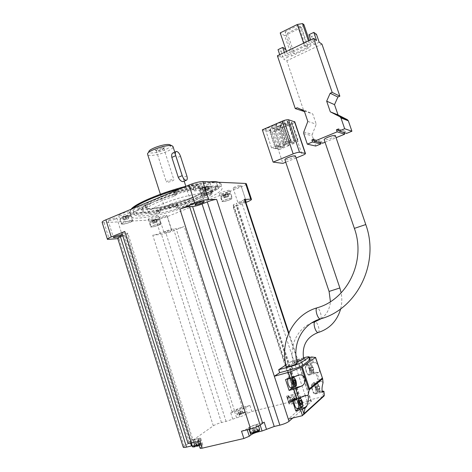 <?xml version="1.0" encoding="UTF-8"?>
<svg xmlns="http://www.w3.org/2000/svg" width="472" height="472" viewBox="0 0 472 472"><rect width="100%" height="100%" fill="white"/><g stroke="black" fill="none" stroke-linecap="round" stroke-linejoin="round"><path stroke-width="0.35" stroke-dasharray="2.36 1.77" d="M277.394 55.779L280.681 57.525L285.353 55.295L288.292 56.911L283.66 59.112L286.793 60.776L304.086 111.74M319.19 42.226L314.37 44.515L311.685 42.728L316.553 40.403M321.951 44.138L286.793 60.776M311.013 45.353L308.541 48.038L291.613 56.074L287.247 53.625L304.416 45.418L309.656 44.468L311.013 45.353L309.337 40.468M335.403 135.735C335.356 137.051 325.019 140.762 324.205 139.765M274.639 125.092L278.498 126.124L269.247 130.125L265.282 129.157L274.639 125.092L280.97 143.96L284.746 144.721L278.498 126.124M279.04 126.266L282.775 127.263L273.648 131.198L269.807 130.26L279.04 126.266L285.277 144.833L288.929 145.571L282.775 127.263M294.793 121.894C294.628 122.449 293.613 123.139 291.731 123.977L272.491 132.254L262.338 129.829M288.905 124.626L284.091 126.697L280.374 125.688L285.247 123.587C288.079 122.437 290.156 121.965 291.478 122.159L291.879 122.336C292.133 122.856 291.141 123.617 288.905 124.626L295.094 142.998L290.256 145.016L286.622 144.267L291.519 142.22C294.369 141.099 296.44 140.597 297.743 140.715L298.133 140.857C298.363 141.305 297.354 142.019 295.094 142.998M284.71 123.434L279.831 125.546L275.99 124.502L280.928 122.36C283.802 121.192 285.92 120.708 287.283 120.909L287.702 121.097C287.967 121.629 286.97 122.407 284.71 123.434L291 142.107L286.091 144.161L282.333 143.388L287.3 141.305C290.186 140.16 292.304 139.653 293.643 139.777L294.05 139.924C294.292 140.385 293.277 141.11 291 142.107M295.466 156.084C295.442 157.259 285.637 160.651 284.917 159.731M292.31 377.624L292.911 377.34L294.203 378.19L290.132 379.264L288.286 377.842L285.542 379.582M291.932 387.571L292.068 385.158L296.145 384.102L295.437 386.639M294.203 378.19L294.782 378.615M296.221 382.007L296.145 384.102M318.464 381.211L314.081 382.338L312.252 383.824L321.556 381.435L318.464 381.211L315.55 372.408L319.031 372.455C320.836 371.665 317.367 362.478 315.284 362.514L312.275 362.496L310.517 357.18M321.556 381.435L323.06 382.668M303.425 357.864L291.962 361.021L285.985 364.939M291.962 361.021L292.888 363.853L297.537 360.744L288.563 333.486M309.414 357.481L297.537 360.744L310.387 399.766L288.292 419.071M310.151 359.717C309.614 359.487 307.962 359.747 305.189 360.49L292.888 363.853M314.081 382.338L317.361 392.262L322.14 391.07M292.776 418.003L311.06 401.819L310.387 399.766L323.456 396.521M315.55 372.408L311.178 373.558L307.915 363.676L312.275 362.496M170.758 204.028C178.215 200.907 189.284 198.458 190.163 199.691C190.664 200.494 188.623 201.851 184.027 203.768C176.687 206.813 165.778 209.261 164.793 208.034C164.262 207.267 166.25 205.934 170.758 204.028M170.132 144.88C171.554 145.883 170.056 147.435 165.631 149.53C158.887 152.674 148.562 154.167 148.804 151.89L147.535 154.191L147.712 154.668C148.928 156.621 159.943 154.722 167.147 151.4C170.905 149.671 172.894 148.184 173.112 146.934M180.487 156.214L176.64 157.908C175.779 154.71 174.616 153.028 173.153 152.875M176.64 157.908L182.994 177.572C183.897 179.98 183.921 181.331 183.065 181.637M255.063 431.266L253.157 432.199L253.381 432.635L257.447 431.196L257.205 430.765L255.063 431.266L254.331 428.995L252.426 429.921L253.157 432.199M196.966 444.919L195.013 445.845L195.024 446.311L197.007 445.851L198.972 444.919L198.942 444.459L196.966 444.919L196.275 442.736L194.322 443.656L195.013 445.845M241.021 413.301L239.398 414.056L239.546 414.363L242.956 413.165L242.797 412.858L241.021 413.301L240.407 411.401L238.785 412.15L239.398 414.056M293.006 400.339L291.425 401.088L291.737 401.371L295.236 400.138L294.906 399.861L293.006 400.339L292.363 398.374L290.776 399.117L291.425 401.088M288.516 396.35L287.005 397.672C287.041 398.061 288.073 398.014 290.103 397.53L295.838 396.521L298.499 393.961C298.44 393.459 297.112 393.524 294.516 394.155L286.539 396.173L288.752 396.067L288.516 396.35L290.551 402.575L290.787 402.28L288.557 402.356L251.83 411.495L247.31 413.319L245.983 414.292C244.508 415.248 242.407 416.092 239.693 416.823L226.053 421.413L221.457 422.546C218.064 423.461 215.35 424.552 213.315 425.821L183.207 447.084M234.436 410.516L230.755 412.888L237.735 410.711C240.443 409.973 242.543 409.135 244.024 408.203L249.883 405.46L242.36 407.36C238.98 408.286 236.336 409.336 234.436 410.516L176.168 228.743L173.531 228.973C171.336 229.262 168.604 230.017 165.336 231.239L161.023 232.932C157.801 234.142 155.046 234.903 152.757 235.215L160.598 234.442C163.743 234.012 167.578 232.95 172.097 231.256L184.21 226.525C180.994 227.728 178.316 228.466 176.168 228.743M246.372 183.885C246.095 184.564 244.437 185.525 241.404 186.77L167.395 216.559C162.893 218.282 159.052 219.309 155.884 219.645L104.076 222.707L102.159 222.454M296.239 395.955L233.752 205.367L236.614 205.391C236.82 205.721 235.717 206.376 233.292 207.344L245.912 202.411M177.112 193.986L174.846 196.033C162.651 199.927 153.536 203.709 147.5 207.379L140.019 209.403L138.65 209.314C146.397 204.435 158.557 199.373 175.142 194.128L177.142 193.833L176.186 191.119L173.938 193.195L174.846 196.033M205.438 195.697L210.996 194.246L212.229 194.104L211.969 194.393C208.176 196.576 203.308 198.877 197.361 201.29L178.186 208.087L176.457 208.264L178.493 206.547L193.083 201.343L205.438 195.697L204.588 193.083L211.379 191.508L211.126 191.797L211.969 194.393M136.597 213.692L143.86 212.058C145.76 213.403 151.341 213.137 160.592 211.267L159.524 212.736L156.993 213.692C144.644 216.27 137.181 216.672 134.597 214.907L136.597 213.692L135.73 210.966L142.863 209.196L143.724 211.91M117.829 238.661L118.991 238.543L117.764 238.466M187.927 443.084L192.641 439.29L194.564 439.373L198.069 438.535C199.892 438.116 200.806 438.122 200.818 438.547L198.358 440.529L200.582 447.574L200.081 448.134M200.582 447.574L203.025 445.521C203.001 445.078 202.081 445.055 200.258 445.462L199.308 445.686M192.641 439.29L194.777 446.252L196.606 446.317M194.806 446.164L194.859 446.01C194.865 445.533 193.98 445.462 192.204 445.792M290.551 402.575L289.053 403.943C289.1 404.356 290.138 404.327 292.168 403.849L297.926 402.887C298.139 403.348 299.513 403.283 302.045 402.687L236.578 203.267L244.933 199.444M311.06 401.819L311.42 401.324C311.343 400.746 309.921 400.781 307.16 401.43L302.045 402.687M196.081 185.461C197.78 184.729 198.523 184.204 198.311 183.879C197.62 182.971 188.245 186.133 189.39 186.888C190.523 187.189 192.753 186.717 196.081 185.461M165.088 216.559L166.817 215.444C166.392 214.807 158.503 217.356 159.312 217.875C160.262 218.058 162.191 217.621 165.088 216.559M115.056 219.179C116.372 218.619 116.944 218.217 116.773 217.97C116.224 217.155 107.156 219.97 108.147 220.648C109.38 220.92 111.681 220.43 115.056 219.179M238.761 186.853C240.372 186.18 241.103 185.714 240.944 185.449C240.431 184.753 232.242 187.579 233.15 188.133C234.029 188.346 235.9 187.921 238.761 186.853M156.291 217.621C158.002 216.913 158.769 216.418 158.586 216.129C158.002 215.244 147.246 218.689 148.361 219.409C149.689 219.675 152.332 219.079 156.291 217.621M227.032 192.216C229.097 191.361 230.029 190.765 229.829 190.422C229.168 189.508 218.359 193.195 219.545 193.927C220.731 194.204 223.227 193.632 227.032 192.216M127.859 213.663C129.694 212.878 130.49 212.311 130.254 211.969C129.493 210.854 117.286 214.689 118.649 215.615C120.283 215.987 123.357 215.332 127.859 213.663M207.019 184.906C209.285 183.938 210.282 183.242 210.01 182.823C209.137 181.667 196.924 185.82 198.399 186.77C199.839 187.148 202.712 186.528 207.019 184.906M151.695 202.848C178.841 191.284 219.291 182.57 221.976 187.083C223.645 190.198 216.093 195.207 199.32 202.11C173.643 212.677 135.281 221.409 131.163 216.943C129.145 214.329 135.989 209.633 151.695 202.848M169.82 231.363L171.578 230.324C171.188 229.799 163.288 232.354 164.061 232.761C164.993 232.879 166.917 232.413 169.82 231.363M122.785 235.835L125.068 234.914C127.145 234.065 128.06 233.481 127.818 233.162L121.977 233.262M245.458 201.037C243.375 201.214 237.546 203.42 238.283 203.751C239.139 203.892 241.003 203.432 243.876 202.382L245.635 201.579M233.752 205.367L233.174 205.279C232.95 204.942 234.082 204.27 236.578 203.267M191.974 197.91C203.928 192.912 209.267 189.272 207.993 186.989C205.762 184.582 188.481 187.319 170.634 193.207C152.751 199.066 140.06 206.187 142.715 208.447C145.571 211.822 173.371 205.668 191.974 197.91M190.664 197.91C200.818 193.679 205.78 190.47 205.562 188.281C204.742 185.525 188.328 187.927 171.07 193.626C153.772 199.284 142.025 206.146 145.913 207.892C149.978 210.294 174.292 204.73 190.664 197.91M211.126 191.797C215.197 189.396 217.38 187.443 217.663 185.933L215.326 186.971L208.636 188.617L209.161 190.588C207.615 189.349 202.653 189.502 194.263 191.048L193.237 188.027L194.901 186.363L197.744 185.272L198.671 188.11L195.821 189.195L194.263 191.048M208.636 188.617C208.606 189.821 206.848 191.443 203.367 193.479L204.217 196.092M177.667 203.981L159.76 208.671L158.704 210.164L156.173 211.126L177.372 205.55L175.602 205.833L177.667 203.981L178.493 206.547M159.76 208.671L160.592 211.267M142.863 209.196C142.172 208.199 143.423 206.665 146.615 204.594L147.5 207.379M173.938 193.195C180.977 191.012 187.449 189.36 193.355 188.239M215.326 186.971L216.2 189.644L218.542 188.611L218.105 187.449C216.123 185.85 209.639 186.068 198.671 188.11M216.2 189.644L209.509 191.296M196.263 197.892C211.633 191.502 218.524 186.818 216.931 183.844C214.135 180.788 192.122 184.222 169.159 191.797C146.149 199.337 130.06 208.429 133.452 211.285C137.246 215.604 172.622 207.721 196.263 197.892M135.73 210.966L133.546 211.963C132.75 210.76 134.148 208.943 137.759 206.5L138.65 209.314M176.186 191.119L174.215 191.243C182.735 188.635 190.576 186.641 197.744 185.272M131.08 209.267L130.301 211.592C131.9 217.285 171.36 208.789 197.532 197.892C215.126 190.546 222.265 185.402 218.937 182.446L218.412 182.233M209.71 181.844C203.462 182.375 195.526 183.868 185.897 186.322M132.036 208.866C130.083 210.506 129.293 211.81 129.658 212.778L130.018 213.32C134.19 217.964 172.581 209.362 198.222 198.73C214.978 191.791 222.501 186.705 220.796 183.472L220.129 183.036C214.707 181.077 201.373 182.977 180.121 188.735M190.505 198.777C200.364 194.67 205.172 191.573 204.942 189.467L204.7 189.136C202.712 187.012 187.337 189.478 171.513 194.7C155.66 199.898 144.332 206.205 146.692 208.205L147.099 208.488C150.999 210.807 174.605 205.391 190.505 198.777M192.069 203.615C202.689 199.219 207.45 196.075 206.341 194.175C204.388 192.169 189.042 194.753 173.206 199.975C157.347 205.172 145.978 211.373 148.296 213.261C150.733 216.07 175.46 210.465 192.069 203.615M209.833 193.538C212.105 192.588 213.114 191.915 212.854 191.532C212.011 190.476 199.78 194.623 201.225 195.473C202.647 195.792 205.515 195.148 209.833 193.538M209.603 193.532C211.686 192.665 212.607 192.051 212.37 191.697C211.592 190.729 200.388 194.529 201.709 195.308C203.013 195.603 205.644 195.013 209.603 193.532M205.214 187.16L207.639 186.682L207.568 187.225L202.677 188.723L202.73 188.186L205.214 187.16L206.04 189.685L208.459 189.201L207.639 186.682M130.532 222.129C132.372 221.356 133.175 220.813 132.951 220.501C132.219 219.48 120.006 223.327 121.339 224.159C122.956 224.465 126.018 223.787 130.532 222.129M130.254 222.147C131.936 221.439 132.673 220.943 132.467 220.654C131.794 219.716 120.602 223.244 121.823 224.011C123.304 224.288 126.112 223.669 130.254 222.147M125.08 216.235L127.652 215.692L127.924 216.099L123.074 217.592L122.785 217.185L125.08 216.235L125.859 218.707L128.437 218.158L127.652 215.692M229.54 199.874C231.61 199.031 232.548 198.452 232.36 198.14C231.722 197.308 220.902 200.989 222.064 201.638C223.232 201.868 225.728 201.278 229.54 199.874M229.351 199.874C231.245 199.101 232.106 198.57 231.935 198.287C231.351 197.526 221.427 200.895 222.495 201.497C223.569 201.703 225.852 201.16 229.351 199.874M225.669 194.299L227.764 193.856L227.622 194.311L223.309 195.644L223.433 195.196L225.669 194.299L226.401 196.535L228.495 196.087L227.764 193.856M158.686 225.15C160.409 224.448 161.182 223.97 161.005 223.71C160.445 222.896 149.683 226.353 150.769 226.997C152.084 227.209 154.727 226.595 158.686 225.15M158.456 225.168L160.58 223.846C160.067 223.103 150.202 226.271 151.199 226.861C152.403 227.056 154.822 226.495 158.456 225.168M154.149 219.952L156.368 219.462L156.498 219.81L152.214 221.138L152.067 220.79L154.149 219.952L154.845 222.153L157.064 221.657L156.368 219.462M208.459 189.201L208.382 189.732L205.91 190.747L205.09 188.245M208.382 189.732L207.568 187.225M205.91 190.747L203.497 191.237L202.677 188.723M203.497 191.237L202.73 188.186M203.55 190.706L206.04 189.685M157.064 221.657L157.194 221.999L155.117 222.831L154.427 220.648M157.194 221.999L156.498 219.81M155.117 222.831L152.91 223.327L152.214 221.138M152.91 223.327L152.067 220.79M152.763 222.99L154.845 222.153M228.495 196.087L228.348 196.535L226.129 197.426L225.398 195.202M228.348 196.535L227.622 194.311M226.129 197.426L224.035 197.868L223.309 195.644M224.035 197.868L223.433 195.196M224.165 197.426L226.401 196.535M128.437 218.158L128.697 218.56L126.413 219.504L125.64 217.049M128.697 218.56L127.924 216.099M126.413 219.504L123.847 220.052L123.074 217.592M123.847 220.052L122.785 217.185M123.564 219.657L125.859 218.707M203.367 193.479L204.588 193.083M146.615 204.594L139.128 206.606L137.759 206.5M241.534 431.207L246.974 428.965L248.549 427.726C250.272 426.541 252.732 425.532 255.924 424.688L264.167 422.145M251.723 428.033C255.287 427.036 257.447 426.039 258.202 425.036C258.638 423.655 249.074 426.771 249.051 428.01C249.068 428.423 249.959 428.428 251.723 428.033M290.422 397.271C293.442 396.415 295.242 395.619 295.832 394.881C296.192 393.843 287.885 396.462 287.885 397.394C287.92 397.713 288.764 397.672 290.422 397.271M238.106 410.451C241.139 409.578 242.974 408.764 243.617 408.009C243.953 407.035 235.923 409.69 235.941 410.551L238.106 410.451M193.213 441.939C196.794 440.925 199.001 439.904 199.839 438.877C200.234 437.609 190.983 440.795 190.989 441.928C190.995 442.276 191.732 442.276 193.213 441.939M198.358 440.529L197.851 441.072C197.857 441.385 198.535 441.391 199.886 441.09M290.776 399.117L291.094 399.395L293 398.917L294.587 398.161L294.262 397.896L294.906 399.861M294.262 397.896L292.363 398.374M291.094 399.395L291.737 401.371M293 398.917L293.649 400.893M294.587 398.161L295.236 400.138M238.785 412.15L238.932 412.451L240.714 412.009L242.343 411.259L242.183 410.959L242.797 412.858M242.183 410.959L240.407 411.401M238.932 412.451L239.546 414.363M240.714 412.009L241.328 413.92M242.343 411.259L242.956 413.165M194.322 443.656L194.334 444.117L196.317 443.645L198.275 442.718L198.252 442.27L198.942 444.459M198.252 442.27L196.275 442.736M194.334 444.117L195.024 446.311M196.317 443.645L197.007 445.851M198.275 442.718L198.972 444.919M252.426 429.921L252.65 430.352L254.797 429.844L256.709 428.906L256.467 428.487L257.205 430.765M256.467 428.487L254.331 428.995M252.65 430.352L253.381 432.635M254.797 429.844L255.535 432.134M256.709 428.906L257.447 431.196M162.25 149.111L164.356 147.488C164.439 145.659 153.129 149.382 155.471 150.409C156.975 150.763 159.235 150.326 162.25 149.111M162.073 149.819L163.76 148.344C163.141 147.258 155.323 149.83 156.315 150.792L156.462 150.898C157.707 151.188 159.577 150.828 162.073 149.819M172.109 181C173.442 180.41 174.026 179.974 173.855 179.684C173.312 178.829 165.46 181.413 166.386 182.139C167.365 182.457 169.271 182.08 172.109 181M303.632 358.95C302.93 358.543 300.257 359.198 295.62 360.897L293.147 362.219C293.118 362.567 294.333 362.407 296.788 361.747M297.153 363.31C296.434 362.885 293.726 363.54 289.017 365.269L286.415 366.679M307.915 363.676L306.045 365.009C304.056 366.077 306.652 375.393 308.877 375.128L311.178 373.558M309.083 374.219L308.7 374.349C306.564 374.556 304.434 365.416 306.658 365.641C308.529 365.411 310.747 373.216 309.083 374.219M312.252 383.824C310.334 385.022 312.865 394.262 315.054 394.014L317.361 392.262M315.308 393.07L314.883 393.229C312.747 393.412 310.688 384.178 312.906 384.432C314.753 384.22 316.907 391.955 315.308 393.07M290.132 379.264L288.834 378.414L288.062 378.916M291.271 387.742L292.068 385.158M298.487 408.162C299.584 405.2 297.053 397.902 294.994 398.102L292.245 400.067M294.345 399.542L295.177 398.946C297.289 398.74 299.496 407 297.667 408.292L297.519 408.398M311.361 366.638L311.107 368.184L311.827 370.367L312.8 370.992L313.054 369.44L312.334 367.275L311.361 366.638L309.425 367.157L309.166 368.703L311.107 368.184M317.603 385.518L317.361 387.117L318.087 389.306L319.048 389.884L319.284 388.279L318.565 386.102L317.603 385.518L315.656 386.013L315.408 387.612L317.361 387.117M292.817 380.739L291.714 380.096L291.377 381.795L292.15 384.143L293.254 384.78L293.584 383.075L292.817 380.739L293.584 380.538M293.584 383.075L294.003 382.963M291.714 380.096L293.773 379.553M291.377 381.795L293.442 381.252M292.15 384.143L294.215 383.606M293.254 384.78L295.313 384.243M299.112 401.294L298.027 400.704L297.708 402.474L298.487 404.834L299.572 405.413L299.885 403.643L299.112 401.294L299.944 401.088M299.885 403.643L300.31 403.536M298.027 400.704L300.103 400.191M297.708 402.474L299.791 401.961M298.487 404.834L300.564 404.327M299.572 405.413L301.649 404.905M315.408 387.612L316.134 389.801L317.096 390.379L317.337 388.775L316.618 386.597L318.565 386.102M317.337 388.775L319.284 388.279M316.618 386.597L315.656 386.013M316.134 389.801L318.087 389.306M317.096 390.379L319.048 389.884M309.166 368.703L309.886 370.88L310.865 371.505L311.119 369.959L310.405 367.788L312.334 367.275M311.119 369.959L313.054 369.44M310.405 367.788L309.425 367.157M309.886 370.88L311.827 370.367M310.865 371.505L312.8 370.992M296.109 157.996L285.749 162.209M272.491 132.254L282.911 163.365M288.929 145.571L279.748 149.394L273.648 131.198M279.748 149.394L275.984 148.721L269.807 130.26M281.772 146.999L284.362 146.444C283.513 147.282 282.256 147.742 280.604 147.825L281.772 146.999M275.589 128.573L278.191 128.054C277.365 128.962 276.114 129.428 274.444 129.458L275.589 128.573M275.984 148.721L285.277 144.833M284.746 144.721L275.436 148.621L269.247 130.125M275.436 148.621L271.553 147.919L265.282 129.157M277.442 146.172L280.085 145.612C279.223 146.468 277.955 146.934 276.267 147.016L277.442 146.172M271.164 127.44L273.819 126.921C272.987 127.853 271.719 128.325 270.013 128.343L271.164 127.44M271.553 147.919L280.97 143.96M284.091 126.697L290.256 145.016M280.374 125.688L286.622 144.267M286.185 123.994L288.77 123.481C287.944 124.401 286.687 124.879 285 124.909L286.185 123.994M292.433 142.544L295.012 141.989C294.156 142.839 292.894 143.305 291.224 143.399L292.433 142.544M279.831 125.546L286.091 144.161M275.99 124.502L282.333 143.388M281.902 122.779L284.545 122.26C283.713 123.204 282.433 123.688 280.716 123.711L281.902 122.779M288.245 141.641L290.882 141.075C290.02 141.942 288.734 142.42 287.035 142.509L288.245 141.641M279.713 54.669L280.681 57.525M285.648 49.123L281.029 51.348L278.02 49.672M281.029 51.348L283.66 59.112M304.469 111.569L305.95 110.926L312.788 114L316.246 124.16L312.311 134.343L312.269 135.847L315.727 146.043M297.189 107.752L305.95 110.926M304.251 110.926L312.788 114M307.827 121.463L316.246 124.16M320.364 142.609L320.158 141.995L322.051 141.216L322.718 143.181M314.305 140.556L320.158 141.995M313.827 139.146L322.051 141.216M325.043 142.231L336.076 137.712M344.106 132.585L343.976 132.207L345.929 131.405L346.613 133.399M339.055 130.608L343.976 132.207M338.483 128.933L345.929 131.405M316.464 34.297L311.656 36.609L314.37 44.515M310.688 39.819L311.685 42.728M311.656 36.609L308.942 34.727M286.439 51.442L288.292 56.911M284.38 52.427L285.353 55.295M303.903 24.603L301.49 27.453L308.541 48.038M301.49 27.453L284.687 35.695L291.613 56.074M286.498 51.419L287.247 53.625M284.687 35.695L280.203 32.898M303.655 43.188L304.416 45.418M308.434 40.899L309.656 44.468M305.461 46.085L307.52 47.395L294.28 53.69L292.121 52.445L305.461 46.085L298.328 25.234L300.446 26.721L307.52 47.395M300.446 26.721L287.295 33.176L285.082 31.76L292.121 52.445M285.082 31.76L298.328 25.234M287.295 33.176L294.28 53.69M365.771 224.548L354.36 228.324M339.852 287.932L329.096 291.472M287.749 378.013L297.59 375.405M319.638 381.046L316.718 372.219M313.432 362.295L311.667 356.968M322.712 379.158L315.473 357.316M323.521 396.498L321.757 391.158M259.093 430.204C256.744 429.42 246.897 434.523 253.665 433.031M199.019 444.772L201.214 443.237C201.55 443.698 200.871 444.376 199.178 445.273C206.352 440.931 187.136 447.881 195.101 446.742M239.741 414.64C244.496 413.006 245.446 412.322 242.596 412.587C237.864 414.209 236.915 414.894 239.741 414.64M292.097 401.619C296.988 399.931 297.803 399.265 294.54 399.619C289.678 401.288 288.864 401.955 292.097 401.619M249.883 405.46L251.83 411.495M242.36 407.36L184.21 226.525M167.395 216.559L172.097 231.256M241.404 186.77L246.484 202.187M294.516 394.155L233.292 207.344M286.539 396.173L288.557 402.356M184.133 446.111L118.991 238.543M104.076 222.707L109.327 239.499M155.884 219.645L160.598 234.442M213.315 425.821L152.757 235.215M232.171 412.086L173.531 228.973M226.053 421.413L165.336 231.239M230.755 412.888L232.714 418.994M221.457 422.546L161.023 232.932M190.623 443.273L125.068 234.914M191.797 440.075L126.62 233.068M188.859 442.111L123.216 233.363M298.115 394.439L236.053 205.308M295.838 396.521L297.926 402.887M307.16 401.43L305.225 395.536M305.213 395.512L298.51 375.134M298.505 375.104L241.369 201.385M177.372 205.55L178.186 208.087M156.173 211.126L156.993 213.692M133.546 211.963L134.408 214.683M174.215 191.243L175.142 194.128M217.663 185.933L218.542 188.611M207.963 188.493C210.04 187.614 210.954 186.989 210.713 186.617C209.922 185.596 198.724 189.396 200.057 190.228C201.373 190.558 204.004 189.98 207.963 188.493M207.379 187.762C212.577 185.643 208.117 185.484 202.901 187.644C197.691 189.791 202.281 189.874 207.379 187.762M128.691 217.203C130.372 216.489 131.11 215.981 130.891 215.674C130.207 214.689 119.021 218.206 120.254 219.02C121.746 219.338 124.561 218.731 128.691 217.203M128.048 216.512C132.862 214.536 127.452 214.766 122.637 216.772C117.829 218.766 123.351 218.477 128.048 216.512M227.882 195.402C229.775 194.623 230.637 194.086 230.454 193.785C229.858 192.977 219.946 196.352 221.026 196.995C222.105 197.225 224.389 196.7 227.882 195.402M227.386 194.765C232.047 192.906 228.342 192.853 223.657 194.741C218.984 196.617 222.802 196.612 227.386 194.765M157.058 220.772C158.627 220.123 159.335 219.675 159.17 219.421C158.639 218.642 148.78 221.805 149.789 222.436C151.005 222.654 153.424 222.105 157.058 220.772M156.509 220.164C160.869 218.424 156.397 218.672 152.037 220.436C147.677 222.194 152.238 221.899 156.509 220.164M194.901 186.363L195.821 189.195M193.237 188.027L194.151 190.841M174.675 192.759L175.596 195.603M210.152 191.638L210.996 194.246M209.639 188.44L210.512 191.119M158.704 210.164L159.524 212.736M175.637 205.715L176.457 208.264M176.994 204.358L177.814 206.919M159.931 208.825L160.757 211.421M145.317 205.013L146.202 207.804M141.765 209.397L142.627 212.117M139.128 206.606L140.019 209.403M259.736 423.779L260.16 425.107M255.924 424.688L258.09 431.396M248.549 427.726L249.092 429.414M246.974 428.965L247.257 429.85M287.336 397.276L289.383 403.531M290.103 397.53L292.168 403.849M293.531 396.663L295.608 402.999M245.363 407.259L247.31 413.319M244.024 408.203L245.983 414.292M237.735 410.711L239.693 416.823M234.549 411.513L236.501 417.614M200.134 439.273L202.346 446.276M198.069 438.535L200.258 445.462M194.564 439.373L196.741 446.27M291.714 401.218C294.734 400.368 296.534 399.56 297.118 398.805C297.466 397.731 289.153 400.35 289.171 401.312C289.206 401.642 290.05 401.613 291.714 401.218M259.606 429.39C258.969 428.452 250.479 431.396 250.508 432.547L250.555 432.706M199.839 438.877L201.214 443.237C201.603 441.934 192.346 445.125 192.364 446.294L192.399 446.429M239.333 414.263C242.366 413.395 244.201 412.575 244.838 411.802C245.163 410.793 237.133 413.454 237.156 414.345L239.333 414.263M186.865 175.926L182.994 177.572M324.299 395.123L322.937 391.011M323.273 396.58L302.21 415.755M304.245 357.64L305.189 360.49M306.045 365.009L315.284 362.514M309.331 374.969L318.606 372.532M315.556 393.825L322.636 392.055M294.398 398.315L304.304 395.831M313.29 372.467C311.791 373.671 309.337 366.231 310.877 365.163C312.375 364.036 314.8 371.352 313.29 372.467M312.936 373.204L312.553 373.334C310.44 373.535 308.287 364.372 310.493 364.608C312.346 364.384 314.57 372.207 312.936 373.204M319.538 391.371C318.081 392.698 315.609 385.223 317.113 384.037C318.576 382.774 321.007 390.126 319.538 391.371M319.178 392.096L318.759 392.256C316.647 392.433 314.57 383.181 316.765 383.441C318.588 383.24 320.753 390.993 319.178 392.096M298.546 398.368L299.283 397.92C301.372 397.719 303.596 406.003 301.797 407.289L301.714 407.348M320.553 318.877C322.134 318.063 320.512 310.694 318.287 308.499L316.724 307.927M318.382 332.465C319.986 331.68 318.417 324.37 316.222 322.317L314.753 321.815M291.731 123.977L302.351 155.453M291.631 122.201L297.891 140.75M285.247 123.587L291.519 142.22M291.478 122.159L297.743 140.715M287.442 120.962L293.796 139.812M280.928 122.36L287.3 141.305M287.283 120.909L293.643 139.777M303.773 132.024L312.311 134.343M303.732 133.594L312.269 135.847M288.286 377.842L297.826 375.317M160.38 194.252L164.793 208.034M174.793 152.137L184.18 181.171M185.85 186.334L190.163 199.691M194.859 446.01L127.818 233.162M298.499 393.961L236.614 205.391M295.844 396.445L233.174 205.279M311.42 401.324L288.858 332.813M142.715 208.447L143.86 212.058M207.993 186.989L209.161 190.588M133.452 211.285L134.597 214.907M216.931 183.844L218.105 187.449M130.301 211.592L129.658 212.778M218.937 182.446L220.129 183.036M130.018 213.32L131.163 216.943M220.796 183.472L221.976 187.083M204.942 189.467L205.562 188.281M147.099 208.488L145.913 207.892M146.692 208.205L148.296 213.261M204.7 189.136L206.341 194.175M198.399 186.77L201.225 195.473M210.01 182.823L212.854 191.532M212.37 191.697L210.713 186.617C209.314 185.885 211.668 185.313 204.411 187.071C198.151 189.962 200.812 188.664 200.057 190.228L201.709 195.308M118.649 215.615L121.339 224.159M130.254 211.969L132.951 220.501M132.467 220.654L130.891 215.674C129.428 214.949 132.024 214.412 124.696 216.023C118.295 218.731 121.044 217.586 120.254 219.02L121.823 224.011M219.545 193.927L222.064 201.638M229.829 190.422L232.36 198.14M231.935 198.287L230.454 193.785C229.032 193.154 231.605 192.623 224.996 194.24C219.173 196.848 221.781 195.638 221.026 196.995L222.495 201.497M148.361 219.409L150.769 226.997M158.586 216.129L161.005 223.71M160.58 223.846L159.17 219.421C157.754 218.79 160.35 218.306 153.795 219.804C147.972 222.265 150.568 221.102 149.789 222.436L151.199 226.861M233.15 188.133L238.283 203.751M240.944 185.449L246.095 201.072M189.39 186.888L195.113 204.577M198.311 183.879L204.099 201.709M108.147 220.648L113.404 237.44M116.773 217.97L122.071 234.832M159.312 217.875L164.061 232.761M166.817 215.444L171.578 230.324M176.221 190.959L177.142 193.833M193.195 188.192L194.104 191.001M211.379 191.508L212.229 194.104M175.602 205.833L176.422 208.376M159.955 208.712L160.787 211.308M137.576 206.76L138.467 209.568M288.752 396.067L290.787 402.28M287.005 397.672L289.053 403.943M197.851 441.072L197.998 441.532M200.818 438.547L203.025 445.521M192.611 439.373L194.777 446.252M295.832 394.881L297.118 398.805C296.363 399.695 298.847 399.336 292.038 401.642C289.607 402.02 288.652 401.908 289.171 401.312L287.885 397.394M258.556 426.127L258.202 425.036M249.476 429.325L249.051 428.01M191.361 443.108L190.989 441.928M243.617 408.009L244.838 411.802C244 412.699 246.785 412.203 239.67 414.664C237.54 415.006 236.702 414.9 237.156 414.345L235.941 410.551M176.316 151.459L175.92 151.636M163.813 148.485L164.356 147.488M156.462 150.898L155.471 150.409M156.315 150.792L166.386 182.139M163.76 148.344L173.855 179.684M308.877 375.128L319.031 372.455M315.054 394.014L322.748 392.09M294.994 398.102L304.735 395.66M293.006 377.329L288.834 378.414M308.7 374.349L313.243 372.968C314.081 372.585 314.01 370.662 313.036 367.186C311.632 364.791 310.788 363.93 310.493 364.608L306.658 365.641M314.883 393.229L319.509 391.837C320.293 391.506 320.217 389.577 319.278 386.043C317.916 383.647 317.072 382.78 316.765 383.441L312.906 384.432M299.572 397.92L295.177 398.946M293.142 362.219C289.076 346.253 297.012 328.99 311.502 323.007M340.69 308.836C342.005 303.596 342.159 298.274 341.15 292.864M321.296 318.647C326.712 314.576 329.757 308.918 330.424 301.673M284.362 146.444L278.191 128.054M280.604 147.825L274.444 129.458M280.085 145.612L273.819 126.921M276.267 147.016L270.013 128.343M291.879 122.336L298.133 140.857M285 124.909L291.224 143.399M288.77 123.481L295.012 141.989M287.702 121.097L294.05 139.924M280.716 123.711L287.035 142.509M284.545 122.26L290.882 141.075"/><path stroke-width="0.71" d="M295.271 108.595L297.189 107.752L304.251 110.926L307.827 121.463L303.773 132.024L303.732 133.594L307.307 144.161L312.564 141.989L311.874 139.96L313.827 139.146L314.523 141.187L337.173 131.83L336.465 129.765L338.483 128.933L339.191 130.998L344.666 128.738L340.955 117.929L339.958 116.767L330.329 111.846L326.671 101.167L330.176 93.261L332.182 92.376L313.65 38.397L277.394 55.779L295.271 108.595L304.469 111.569M313.65 38.397L316.553 40.403L313.797 32.385L316.464 34.297L319.19 42.226L321.951 44.138L339.858 96.182L337.911 97.031L334.518 104.636L338.052 114.932L347.368 119.687L348.33 120.814L351.911 131.228L346.613 133.399L339.191 130.998M354.36 228.324L324.205 139.765C323.916 139.258 325.196 138.396 328.034 137.175C331.798 135.724 334.229 135.169 335.327 135.517L335.403 135.735M285.749 162.209L282.911 163.365L273.117 162.108L262.338 129.829L282.179 121.204C285.07 120.03 287.194 119.546 288.557 119.758L294.793 121.894M295.401 155.896L339.869 287.967L329.084 291.436L284.917 159.731C284.669 159.306 285.772 158.568 288.227 157.524C291.914 156.12 294.304 155.577 295.401 155.896L295.466 156.084M302.369 409.189L305.154 407.926L303.844 413.696L302.369 409.189L295.808 410.959L292.245 400.067L298.782 398.268L295.614 388.603L301.148 386.22C307.561 383.76 305.655 373.641 299.053 374.992L292.05 377.73L290.132 371.895L302.251 366.821L315.467 357.475L311.667 356.968L309.414 357.481M295.614 388.603L289.088 390.427L291.271 388.763L291.932 387.571M294.782 378.615L296.221 382.007M289.088 390.427L285.542 379.582L292.05 377.73M285.985 364.939L278.71 369.7L279.684 372.679L274.326 376.261L290.132 371.895M323.456 396.521L324.311 395.259L323.916 391.253L322.748 392.09C321.662 390.674 321.768 387.53 323.06 382.668L322.647 378.727L309.284 389.772L309.449 388.668L302.251 366.821M107.374 239.145L102.159 222.454C101.775 221.923 103.02 221.038 105.899 219.804L188.989 185.03C194.682 182.794 199.296 181.626 202.824 181.537L245.546 183.449L250.726 199.143L244.933 199.444M216.648 199.42L208.659 199.485C205.172 199.727 200.57 200.942 194.847 203.131L179.915 209.167C183.838 207.668 187.065 206.807 189.591 206.6L192.594 206.518C195.054 206.311 198.21 205.473 202.069 203.998L207.279 201.904C211.196 200.411 214.317 199.585 216.648 199.42L288.292 419.071L302.481 415.667L303.844 413.696M279.684 372.679L292.528 369.216C297.207 367.877 300.599 366.567 302.699 365.287L310.151 359.717M304.735 395.66L307.98 395.43L309.284 389.772M315.467 357.475L322.647 378.727M260.16 425.107L262.066 430.995L274.232 426.481L279.843 425.16C284.002 424.08 287.065 422.8 289.023 421.325L292.776 418.003M173.112 146.934L172.433 146.007C168.669 143.582 146.692 150.81 147.535 154.191M175.92 151.636L173.153 152.869C171.79 153.406 171.354 154.916 171.843 157.4L178.274 177.319C179.732 180.186 181.325 181.62 183.065 181.637L186.239 180.298C187.36 179.879 187.573 178.422 186.865 175.926L180.487 156.214C179.301 153.152 177.915 151.565 176.316 151.459C175.242 151.86 175.047 153.27 175.732 155.677L182.186 175.649C183.337 178.646 184.688 180.198 186.239 180.298M245.912 202.411L246.484 202.187C250.101 200.742 251.753 199.768 251.446 199.267L250.726 199.143M197.998 441.532L200.081 448.134C200.093 448.471 200.771 448.488 202.128 448.188L243.871 438.506L249.31 436.234L250.874 434.96C252.585 433.738 255.045 432.718 258.249 431.886L262.066 430.995M243.871 438.506L241.534 431.207L250.644 429.042C254.815 427.951 257.977 426.641 260.149 425.119L189.591 206.6M202.128 448.188L199.886 441.09L191.384 443.102C189.083 443.627 187.933 443.615 187.927 443.084L121.977 233.262C121.711 232.938 122.649 232.336 124.773 231.457L111.256 236.915C108.359 238.118 107.091 238.932 107.445 239.375L117.829 238.661M199.308 445.686L196.606 446.317M192.204 445.792L191.467 445.952L190.623 443.273M186.493 447.12L120.437 236.779C118.419 237.605 117.528 238.165 117.764 238.466L183.207 447.084C183.225 447.598 184.316 447.609 186.493 447.12L191.467 445.952M245.546 183.449L246.372 183.885M120.437 236.779L122.785 235.835M120.325 235.953L122.071 234.832C121.57 234.159 112.489 237.003 113.433 237.54C114.643 237.717 116.938 237.186 120.325 235.953M266.497 429.349L264.167 422.145L260.149 425.119M201.827 203.172C203.538 202.464 204.299 201.975 204.099 201.709C203.462 200.96 194.063 204.122 195.154 204.712C196.263 204.925 198.488 204.411 201.827 203.172M245.635 201.579L246.095 201.072L245.458 201.037M218.412 182.233C216.701 181.643 213.804 181.513 209.71 181.844M185.897 186.322C161.613 192.452 134.951 203.774 131.08 209.267M180.121 188.735C159.2 194.617 138.19 203.509 132.036 208.866M172.433 146.007L170.132 144.88C166.858 142.792 148.114 148.951 148.804 151.89M322.14 391.07L323.916 391.253M305.944 395.359L298.782 398.268M307.98 395.43C309.107 397.341 307.691 405.902 306.039 407.141L305.154 407.926M278.71 369.7L291.543 366.213C296.215 364.868 299.608 363.564 301.72 362.301L309.254 357.009C309.243 356.543 307.573 356.749 304.245 357.64L303.425 357.864M296.788 361.747C300.517 360.626 302.794 359.693 303.632 358.95C301.744 345.893 306.529 337.102 317.998 332.577L318.382 332.465M316.724 307.927C292.976 314.918 279.436 341.958 286.41 366.679C285.631 367.841 296.888 364.313 297.153 363.31C292.038 344.336 302.127 324.181 320.158 318.995L320.553 318.877M288.062 378.916C286.675 380.833 288.952 388.055 290.882 387.842L291.271 387.742M295.808 410.959L298.487 408.162M297.519 408.398L297.13 408.492C295.242 408.687 293.041 401.601 294.345 399.542M293.773 379.553L293.442 381.252L294.215 383.606L295.313 384.243L295.637 382.538L294.87 380.196L293.773 379.553M300.103 400.191L299.791 401.961L300.564 404.327L301.649 404.905L301.956 403.129L301.183 400.781L300.103 400.191M293.584 380.538L294.87 380.196M294.003 382.963L295.637 382.538M299.944 401.088L301.183 400.781M300.31 403.536L301.956 403.129M273.117 162.108L293.171 153.878C296.086 152.745 298.21 152.214 299.531 152.291L305.443 153.418C305.655 153.819 304.629 154.497 302.351 155.453L296.109 157.996M286.439 51.442L285.648 49.123L282.681 47.418L278.02 49.672L279.713 54.669M307.307 144.161L315.727 146.043L320.824 143.96L320.364 142.609M312.564 141.989L320.824 143.96M311.874 139.96L314.305 140.556M314.523 141.187L322.718 143.181L325.043 142.231M336.076 137.712L344.66 134.195L344.106 132.585M337.173 131.83L344.66 134.195M336.465 129.765L339.055 130.608M344.666 128.738L351.911 131.228M330.329 111.846L338.052 114.932M326.671 101.167L334.518 104.636M330.176 93.261L337.911 97.031M332.182 92.376L339.858 96.182M313.797 32.385L308.942 34.727L310.688 39.819M282.681 47.418L284.38 52.427M286.498 51.419L280.203 32.898L297.26 24.479L302.511 23.6L303.903 24.603L309.337 40.468M297.26 24.479L303.655 43.188M302.511 23.6L308.434 40.899M335.327 135.517L365.753 224.495C380.037 263.435 356.755 309.449 320.158 318.995C319.019 318.765 317.921 317.202 316.877 314.317C315.774 310.44 315.856 308.275 317.119 307.809C347.327 299.525 366.325 261.175 354.378 228.377L365.771 224.548M341.15 292.864L339.852 287.932M291.271 388.763L301.148 386.22M296.976 398.881L293.808 389.217M290.245 378.343L288.333 372.502M288.563 333.486L244.343 199.196M202.824 181.537L208.659 199.485M302.481 415.667L300.558 409.808M309.113 390.438L301.46 367.216M289.023 421.325L288.292 419.071M253.665 433.031C257.423 431.933 259.234 430.989 259.093 430.204M195.101 446.742L194.995 446.777C192.93 447.078 192.069 446.96 192.399 446.429M250.644 429.042L179.915 209.167M188.989 185.03L194.847 203.131M105.899 219.804L111.256 236.915M191.384 443.102L124.773 231.457M262.609 423.13L192.594 206.518M274.232 426.481L202.069 203.998M279.843 425.16L207.279 201.904M258.09 431.396L258.249 431.886M249.092 429.414L250.874 434.96M247.257 429.85L249.31 436.234M249.476 429.325L250.508 432.547C250.532 432.971 251.423 432.983 253.193 432.594C256.756 431.609 258.916 430.6 259.665 429.567L259.606 429.39M191.361 443.108L192.364 446.294C192.369 446.654 193.113 446.665 194.6 446.335L199.019 444.772M175.732 155.677L171.843 157.4M182.186 175.649L178.274 177.319M322.299 378.101L309.449 388.668M324.311 395.259L303.803 413.897M291.543 366.213L292.528 369.216M301.72 362.301L302.699 365.287M308.83 357.416L309.785 360.313M322.636 392.055L323.155 391.925M297.932 409.112L306.039 407.141M295.838 385.836C294.097 387.223 291.472 379.199 293.254 377.966C294.994 376.656 297.584 384.538 295.838 385.836M295.437 386.639L294.982 386.78C292.953 387.005 290.652 379.11 292.31 377.624M302.174 406.504C300.481 408.044 297.832 399.979 299.578 398.592C301.278 397.135 303.885 405.059 302.174 406.504M301.714 407.348L301.266 407.489C299.331 407.678 297.106 400.209 298.546 398.368M321.296 318.647L315.137 321.703C313.874 322.181 313.78 324.323 314.853 328.128C315.845 330.884 316.895 332.365 317.998 332.577C329.562 328.907 337.126 320.995 340.69 308.836M294.481 121.552L305.219 153.335M282.179 121.204L293.171 153.878M288.557 119.758L299.531 152.291M340.955 117.929L348.33 120.814M339.958 116.767L347.368 119.687M297.826 375.317L299.053 374.992M322.559 378.491L315.562 357.375M147.712 154.668L160.38 194.252M172.935 146.379L174.793 152.137M184.18 181.171L185.85 186.334M288.858 332.813L244.88 199.29M246.29 183.637L251.446 199.267M258.556 426.127L259.665 429.567C258.774 430.552 261.712 430.299 253.57 433.066C249.989 433.626 251.187 433.048 250.555 432.706M324.234 395.813L303.49 414.711M309.254 357.009L310.21 359.894M290.882 387.842L295.791 386.367C296.664 385.925 296.681 383.972 295.85 380.515C293.861 376.508 293.838 377.771 293.006 377.329M297.13 408.492L302.145 407.012C302.871 406.64 302.941 404.87 302.363 401.702C300.87 398.486 299.944 397.223 299.572 397.92M311.502 323.007L314.753 321.815M330.424 301.673L329.096 291.472M294.717 121.682L305.443 153.418"/></g></svg>
